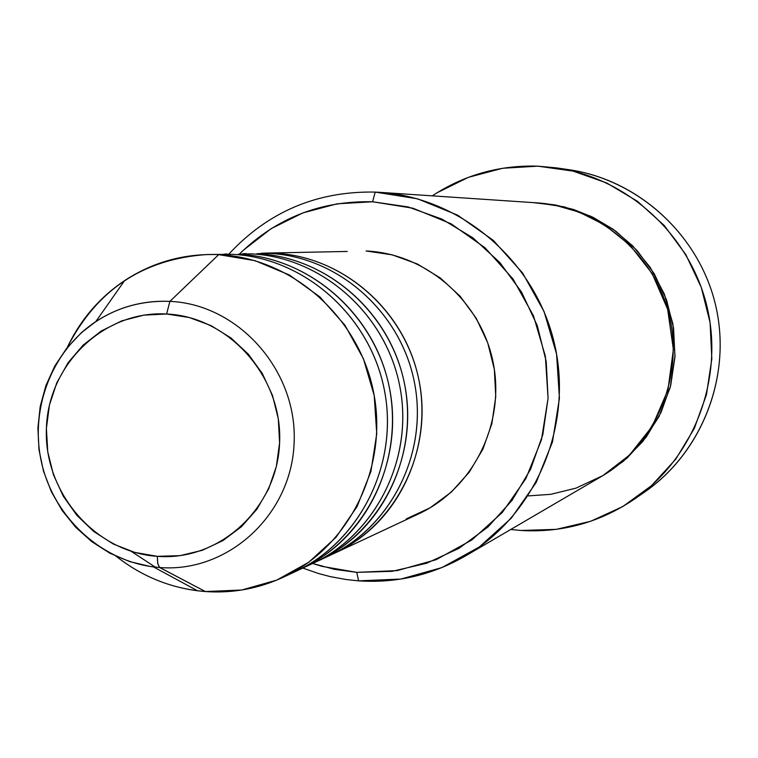 <?xml version="1.0" encoding="UTF-8"?>
<svg xmlns="http://www.w3.org/2000/svg" width="758" height="758" viewBox="0 0 758 758"><rect width="100%" height="100%" fill="white"/><g stroke="black" fill="none" stroke-linecap="round" stroke-linejoin="round"><path stroke-width="1.14" d="M81.343 332.743L95.783 321.6C118.276 306.981 142.978 300.234 169.896 301.371L166.618 314.001C229.238 316.702 282.781 377.285 279.598 442.776C277.352 508.324 219.441 561.356 157.304 556.334C95.12 552.269 43.661 492.454 46.399 428.317C48.218 364.134 104.035 310.335 166.618 314.001L169.896 301.371C136.241 300.177 106.726 310.638 81.343 332.743L66.732 348.206L54.822 365.981L45.906 385.576L40.212 406.468L37.9 428.09L39.009 449.873L43.519 471.249L51.307 491.639L62.156 510.513L75.8 527.36L91.87 541.733L109.957 553.245L129.58 561.564L150.207 566.472L159.644 567.515L157.797 563.772L157.304 556.334L134.753 552.411L113.312 544.026L93.793 531.529L76.909 515.393L63.302 496.244L53.458 474.802L47.754 451.872L46.399 428.317L49.441 405.009L56.784 382.818L68.163 362.589L83.162 345.098L101.221 331.019L121.678 320.89L143.764 315.139L166.618 314.001L189.386 317.545L211.16 325.665L231.095 338.059L248.397 354.251L262.382 373.628L272.482 395.42L278.3 418.776L279.598 442.776L276.348 466.473L268.664 488.919L256.877 509.253L241.461 526.687L223.023 540.539L202.31 550.308L180.11 555.633L157.304 556.334L157.626 562.872L159.322 567.287L205.38 591.553L159.644 567.515C227.883 573.105 291.612 514.9 294.113 442.833C297.638 370.833 238.704 304.252 169.896 301.371L218.692 254.641C184.478 253.343 153.116 261.993 124.596 280.593C99.27 297.648 80.045 320.198 66.922 348.235C96.285 290.068 143.101 258.829 207.351 254.508L231.863 254.318L207.351 254.508M261.207 253.229L274.737 253.248C338.4 256.128 397.59 303.664 415.877 367.592C434.325 431.473 409.472 503.549 357.075 540.198M323.856 558.106C388.162 531.481 428.014 456.648 414.901 384.931C402.223 313.149 338.655 256.403 268.91 253.39L256.953 253.693C322.055 256.64 382.638 305.332 401.352 370.833C420.245 436.267 394.814 510.087 341.223 547.57M306.99 565.989C372.813 538.834 413.66 462.191 400.252 388.683C387.291 315.11 322.207 256.924 250.832 253.845L238.296 254.157C304.915 257.18 366.938 307.094 386.116 374.225C405.464 441.308 379.426 516.947 324.576 555.301M289.281 574.261C356.696 546.546 398.575 468.018 384.865 392.635C371.609 317.166 304.934 257.474 231.863 254.318L218.692 254.641C291.716 257.834 358.676 316.598 373.505 391.829C388.721 466.975 349.447 546.594 283.274 577.236C258.469 588.672 232.507 593.438 205.38 591.553C172.161 588.805 142.296 576.933 115.785 555.936C140.031 575.189 167.291 586.806 197.563 590.785L205.38 591.553L241.698 590.018L276.736 580.116L308.714 562.275L335.984 537.327L357.094 506.524L370.937 471.391L376.745 433.737L374.196 395.505L363.404 358.705L344.947 325.229L319.781 296.833L289.262 274.936L254.972 260.648L218.692 254.641L169.896 301.371C238.704 304.252 297.638 370.833 294.113 442.833C291.612 514.9 227.883 573.105 159.644 567.515M358.572 580.855L356.772 572.356L334.43 569.324L312.628 563.497L321.875 566.33L356.772 572.356L392.142 571.333L426.659 563.241L458.978 548.328L487.82 527.123L512.02 500.413L530.609 469.211L542.794 434.732L548.072 398.329L546.205 361.462L537.27 325.608L521.608 292.19L499.863 262.552L472.926 237.87L441.886 219.081L408.003 206.906L372.604 201.77L375.21 192.087C317.119 190.988 268.37 211.624 228.954 253.987C268.37 211.624 317.119 190.988 375.21 192.087L379.73 192.333C461.035 197.525 535.12 260.847 554.335 343.175C573.844 425.446 535.754 515.156 465.289 556.05C432.051 575.076 396.481 583.347 358.572 580.855L346.349 579.567L330.232 576.611L318.341 573.465L302.84 568.074L318.341 573.465L330.232 576.611L346.349 579.567L358.572 580.855L400.954 579.055L441.905 567.59L479.34 546.963L511.318 518.131L536.152 482.495L552.487 441.867L559.432 398.329L556.59 354.147L544.092 311.633L522.594 273.013L493.25 240.295L457.614 215.149L417.573 198.823L375.21 192.087L372.604 201.77L337.102 203.817L302.849 212.913L271.146 228.651L243.185 250.377L239.765 253.722C276.67 217.887 320.956 200.576 372.604 201.77L412.968 208.223L451.105 223.799L485.044 247.781L512.986 278.953L533.452 315.745L545.362 356.241L548.072 398.329L541.468 439.811L525.919 478.516L502.289 512.474L471.836 539.971L436.182 559.66L397.164 570.603L356.772 572.356L358.572 580.855M538.417 202.964L555.235 204.954L573.579 209.502L593.116 217.357L613.184 229.286L632.74 245.924L650.336 267.574L664.283 293.933L672.905 323.979L674.999 355.909L670.186 387.49L659.024 416.54L642.879 441.393L623.493 461.186L602.601 475.787L626.999 458.145L646.233 437.072L661.004 412.513L670.716 385.424L674.961 356.857L673.549 327.958L666.538 299.874L654.211 273.704L637.052 250.491L615.761 231.152L591.193 216.428L564.322 206.887L538.417 202.964M528.184 495.912L550.829 494.32L576.108 488.095L602.98 475.56L629.396 455.179L652.259 426.328L667.912 390.076L673.388 349.552L667.646 309.255L652.145 273.553L630.012 245.213L604.77 224.993L579.264 212.164L555.292 205.247L533.765 202.689M256.953 253.693L268.91 253.39L256.953 253.693C326.679 256.725 390.512 312.637 404.601 384.211C419.079 455.719 381.596 531.529 318.398 560.797L315.584 562.076M243.034 253.674L246.132 253.56M347.278 251.448L264.154 253.125M521.068 530.477L510.74 529.482L521.068 530.477L556.258 529.359L590.624 521.296L622.801 506.543L651.548 485.613L675.691 459.282L694.262 428.554L706.475 394.634L711.828 358.847L710.085 322.624L701.292 287.405L685.819 254.612L664.283 225.552L637.573 201.363L606.76 182.991L573.095 171.118L537.905 166.163L556.543 167.888C628.107 178.244 690.254 235.255 707.148 307.227C724.117 379.19 693.902 457.927 634.455 499.096C600.014 522.414 562.218 532.874 521.068 530.477M432.259 195.848C464.218 174.899 499.437 165.007 537.905 166.163L502.582 168.267L468.482 177.306L436.892 192.864L432.259 195.848M131.342 551.398L155.257 567.117M238.296 254.157L250.832 253.845L238.296 254.157C309.624 257.265 374.992 314.561 389.441 387.925C404.279 461.205 365.924 538.881 301.267 568.813L298.311 570.158M223.97 254.138L227.22 254.025M301.267 568.813L312.779 563.421C376.451 533.945 414.228 457.519 399.637 385.424C385.424 313.262 321.089 256.905 250.832 253.845M283.274 577.236L295.364 571.57C360.524 541.411 399.182 463.1 384.221 389.205C369.648 315.233 303.759 257.455 231.863 254.318M635.157 498.612L644.831 491.895C702.704 451.806 732.114 375.219 715.609 305.237C699.189 235.245 638.719 179.798 569.04 169.716L557.405 168.02M465.289 556.05L601.549 476.403C655.158 445.259 684.057 377.787 669.428 316.105C655.026 254.375 599.076 206.849 537.204 202.879L379.73 192.333M274.737 253.248C342.919 256.213 405.293 310.789 419.051 380.677C433.188 450.489 396.529 524.536 334.733 553.15L418.615 513.886C473.172 488.607 505.52 423.656 493.155 362.532C481.122 301.352 426.271 253.579 366.095 250.974L392.293 254.877L417.345 263.974L440.265 277.94L460.144 296.245L476.185 318.18L487.745 342.891L494.349 369.392L495.751 396.642L491.885 423.561L482.931 449.077L469.249 472.196L451.398 492.027L430.099 507.813L406.184 518.946M334.733 553.15L332.051 554.373M318.398 560.797L329.379 555.661C391.63 526.829 428.564 452.204 414.313 381.833C400.442 311.396 337.585 256.384 268.91 253.39M562.834 168.93C634.929 176.671 698.715 233.076 715.609 305.237C732.654 377.361 700.714 456.288 639.638 495.362M124.596 280.593L95.783 321.6C51.118 351.513 29.183 410.343 41.823 463.801C54.386 517.278 100.283 560.077 153.486 566.918L197.563 590.785"/></g></svg>

